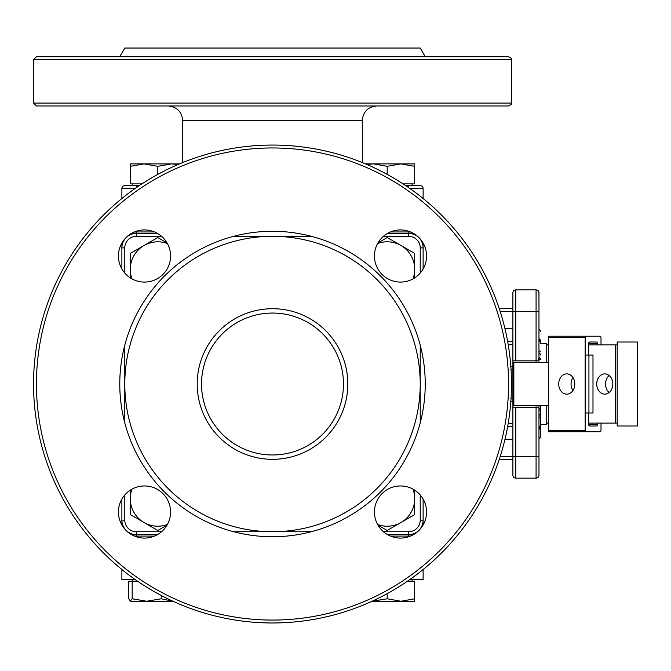 <?xml version="1.0" encoding="UTF-8"?>
<svg xmlns="http://www.w3.org/2000/svg" width="671" height="671" viewBox="0 0 671 671"><rect width="100%" height="100%" fill="white"/><g stroke="black" fill="none" stroke-linecap="round" stroke-linejoin="round"><path stroke-width="1.01" d="M512.904 341.296L507.603 341.296M512.904 344.366L508.148 344.366M512.904 426.739L507.603 426.739M512.904 423.661L508.148 423.661M172.959 601.241L146.714 601.241L161.258 598.784L172.908 601.224M130.166 601.174L132.179 598.784L146.714 601.241L130.3 601.241L128.74 598.784L128.74 581.262L132.179 581.262L132.179 598.784M161.258 595.496L161.258 598.784M132.179 581.262L137.622 581.262M414.712 166.349L400.956 163.892L414.712 163.892L414.712 183.871L403.045 183.871M387.192 166.349L373.437 163.892L400.956 163.892L387.192 166.349L387.192 174.385M365.469 163.892L373.437 163.892L366.861 164.479M412.103 183.871L412.103 185.607L405.678 185.607M167.004 525.167L157.811 530.476L144.055 522.533A27.519 27.519 0 0 0 167.381 524.504M132.011 489.134A27.519 27.519 0 0 0 130.3 498.704L130.3 490.157M130.3 514.59L130.3 498.704A27.519 27.519 0 0 0 144.055 522.533L130.3 514.59M167.381 243.523A27.519 27.519 0 0 0 144.055 245.494L157.811 237.551L167.004 242.86M130.3 277.869L130.3 253.437L144.055 245.494A27.519 27.519 0 0 0 132.011 278.893M414.712 490.157L414.712 498.704A27.519 27.519 0 0 0 412.992 489.134M414.712 514.59L400.956 522.533A27.519 27.519 0 0 0 414.712 498.704L414.712 514.59M377.622 524.504A27.519 27.519 0 0 0 400.956 522.533L387.192 530.476L377.999 525.167M377.999 242.86L387.192 237.551L414.712 253.437L414.712 269.323A27.519 27.519 0 0 0 377.622 243.523M412.992 278.893A27.519 27.519 0 0 0 414.712 269.323L414.712 277.869M121.887 569.528L121.887 579.526L135.114 579.526M409.889 579.526L423.116 579.526L423.116 569.528M272.501 313.055A70.958 70.958 0 0 1 333.957 419.492A70.958 70.958 0 0 1 211.046 419.492A70.958 70.958 0 0 1 272.501 313.055M124.789 384.013A147.721 147.721 0 0 1 346.362 256.087A147.721 147.721 0 0 1 346.362 511.939A147.721 147.721 0 0 1 124.789 384.013M157.475 233.399L136.372 233.399A14.485 14.485 0 0 0 121.887 247.884L121.887 268.987M121.887 499.039L121.887 520.142A14.485 14.485 0 0 0 136.372 534.628L157.475 534.628M423.116 268.987L423.116 247.884A14.485 14.485 0 0 0 408.631 233.399L387.536 233.399M387.536 534.628L408.631 534.628A14.485 14.485 0 0 0 423.116 520.142L423.116 499.039M33.55 384.013A238.951 238.951 0 0 0 391.981 590.958A238.951 238.951 0 0 0 391.981 177.077A238.951 238.951 0 0 0 33.55 384.013M119.774 384.013A152.736 152.736 0 0 1 348.87 251.742A152.736 152.736 0 0 1 348.87 516.284A152.736 152.736 0 0 1 119.774 384.013M144.5 538.083A26.068 26.068 0 0 1 121.921 498.989A26.068 26.068 0 0 1 167.071 498.989A26.068 26.068 0 0 1 144.5 538.083M144.5 282.08A26.068 26.068 0 0 1 121.921 242.977A26.068 26.068 0 0 1 167.071 242.977A26.068 26.068 0 0 1 144.5 282.08M400.512 282.08A26.068 26.068 0 0 1 377.932 242.977A26.068 26.068 0 0 1 423.082 242.977A26.068 26.068 0 0 1 400.512 282.08M400.512 538.083A26.068 26.068 0 0 1 377.932 498.989A26.068 26.068 0 0 1 423.082 498.989A26.068 26.068 0 0 1 400.512 538.083M425.238 56.725L420.222 48.035L124.789 48.035L119.774 56.725M408.631 187.628L408.631 185.607L420.222 185.607A2.894 2.894 0 0 1 423.116 188.509L423.116 198.507M139.333 185.607L124.789 185.607A2.894 2.894 0 0 0 121.887 188.509L121.887 198.507M136.372 187.628L136.372 185.607L132.9 185.607L132.9 183.871M33.55 59.618L511.453 59.618C512.292 59.073 511.327 58.1 508.559 56.725L36.444 56.725L33.55 59.618L33.55 103.066L36.444 105.959L508.559 105.959C511.31 104.601 512.283 103.636 511.453 103.066L33.55 103.066M144.5 56.725L118.431 56.725M400.512 56.725L374.443 56.725M168.236 105.959C176.968 106.882 181.791 111.705 182.713 120.444L182.713 162.575M272.501 454.98A70.958 70.958 0 0 1 211.046 348.534A70.958 70.958 0 0 1 333.957 348.534A70.958 70.958 0 0 1 272.501 454.98M121.887 524.99L121.887 521.593L122.08 525.318M122.659 241.778A14.485 14.485 0 0 0 121.887 246.433L121.887 247.884L124.789 247.884A11.583 11.583 0 0 1 136.372 236.301L136.372 231.956A14.485 14.485 0 0 0 134.007 232.149M161.56 531.734L136.372 531.734A11.583 11.583 0 0 1 124.789 520.142L121.887 520.142L121.887 521.593A14.485 14.485 0 0 0 122.659 526.249M122.08 242.709L121.887 246.433L121.887 243.036M512.904 439.279L504.978 439.279M499.283 459.325L512.904 459.325M512.904 366.634L510.824 366.634M510.824 401.392L512.904 401.392M499.283 308.71L512.904 308.71L499.283 308.71M423.116 243.036L423.116 246.433A14.485 14.485 0 0 0 422.344 241.778M422.931 525.318L423.116 520.142L420.222 520.142A11.583 11.583 0 0 1 408.631 531.734L408.631 536.079A14.485 14.485 0 0 0 411.004 535.877M383.451 236.301L408.631 236.301A11.583 11.583 0 0 1 420.222 247.884L423.116 247.884L422.931 242.709M422.344 526.249A14.485 14.485 0 0 0 423.116 521.593L423.116 524.99M504.978 328.756L512.904 328.756M411.004 232.149A14.485 14.485 0 0 0 408.631 231.956L390.472 231.956M134.007 535.877A14.485 14.485 0 0 0 136.372 536.079L154.54 536.079M390.472 536.079L408.631 536.079L408.631 536.783M154.54 231.956L136.372 231.956L136.372 231.243M515.798 407.188L512.904 407.188L512.904 475.253A2.894 2.894 0 0 0 515.798 478.146L515.798 407.188L536.079 407.188L536.079 456.423L538.972 456.423L538.972 475.253L538.972 405.737M538.972 299.3L538.972 292.774A2.894 2.894 0 0 0 536.079 289.88L515.798 289.88A2.894 2.894 0 0 0 512.904 292.774L512.904 360.847L536.079 360.847L536.079 362.29M538.972 311.604L538.956 292.455L537.882 290.509L536.079 289.88L536.079 360.847L537.882 360.21L538.956 358.272L538.972 311.604L512.904 311.604L512.904 456.423L500.222 456.423M538.972 362.29L538.972 357.945L538.125 359.991L536.079 360.847M512.904 299.3L512.904 292.774A2.894 2.894 0 0 1 515.798 289.88L515.798 360.847M512.904 456.423L536.079 456.423L536.079 478.146A2.894 2.894 0 0 0 538.972 475.253A2.894 2.894 0 0 1 536.079 478.146L515.798 478.146A2.894 2.894 0 0 1 512.904 475.253L512.904 468.727M538.972 407.188L536.079 407.188L536.079 405.737M538.972 292.774L538.125 290.728L536.079 289.88M171.566 163.892L179.534 163.892L171.566 163.892L157.811 166.349L144.055 163.892L171.566 163.892L178.142 164.479M400.956 163.892L414.712 163.892M130.3 163.892L144.055 163.892L130.3 166.349L130.3 163.892M141.958 183.871L130.3 183.871L130.3 166.349M157.811 174.385L157.811 166.349M407.381 581.262L414.712 581.262L414.712 601.241L372.053 601.241M387.192 593.642L387.192 598.784L400.956 601.241L414.712 598.784M372.103 601.224L387.192 598.784M538.972 338.704A2.894 2.474 180 0 1 540.423 340.843L540.423 341.682A2.894 2.894 180 0 0 538.972 339.174M546.211 405.737L546.211 424.567L540.423 424.567L540.423 405.737L540.423 436.486A2.894 2.474 180 0 1 538.972 438.633M548.366 344.911L546.211 344.911L546.211 343.468L540.423 343.468M546.211 344.911L546.211 362.29M617.177 344.911L588.677 344.911L588.677 355.051M609.176 375.525A10.14 8.052 -90 0 0 605.536 384.013A10.14 8.052 -90 0 0 609.176 392.501M572.925 377.496A10.14 8.052 -90 0 0 571.046 384.013A10.14 8.052 -90 0 0 572.925 390.53M546.211 423.116L548.366 423.116M588.677 412.975L588.677 423.116L617.177 423.116M612.824 384.013A10.14 8.052 90 0 1 604.772 394.154A10.14 8.052 90 0 1 596.729 384.013A10.14 8.052 90 0 1 604.772 373.881A10.14 8.052 90 0 1 612.824 384.013M586.035 336.221L549.247 336.221A1.451 0.881 90 0 0 548.366 337.672L548.366 430.354A1.451 0.881 90 0 0 549.247 431.805L586.035 431.805A1.451 0.881 -90 0 1 585.154 430.354L585.154 337.672A1.451 0.881 -90 0 1 586.035 336.221L600.126 336.221A1.451 0.881 -90 0 1 601.006 337.672L601.006 344.911M601.006 423.116L601.006 430.354A1.451 0.881 -90 0 1 600.126 431.805L563.338 431.805M600.126 431.805L586.035 431.805M588.677 423.116L588.677 424.567A1.451 0.881 90 0 0 589.557 426.01L596.603 426.01A1.451 0.881 90 0 0 597.484 424.567L597.484 423.116M574.812 384.013A10.14 8.052 90 0 1 566.76 394.154A10.14 8.052 90 0 1 558.717 384.013A10.14 8.052 90 0 1 566.76 373.881A10.14 8.052 90 0 1 574.812 384.013M597.484 344.911L597.484 343.468A1.451 0.881 90 0 0 596.603 342.017L589.557 342.017A1.451 0.881 90 0 0 588.677 343.468L588.677 344.911M563.338 336.221L600.126 336.221M548.366 362.29L513.315 362.29L513.315 405.737L548.366 405.737M513.852 405.737L513.852 362.29M585.154 412.975L592.988 412.975L592.988 355.051L585.154 355.051M588.928 412.975L588.928 355.051M637.45 426.01L637.45 342.017L617.177 342.017L617.177 426.01L637.45 426.01M272.501 308.71A75.303 75.303 0 0 0 207.289 421.665A75.303 75.303 0 0 0 337.723 421.665A75.303 75.303 0 0 0 272.501 308.71M124.789 520.142L124.789 494.963M124.789 422.839L124.789 345.188M124.789 273.063L124.789 247.884M408.631 236.301L408.631 231.243M136.372 236.301L161.56 236.301M233.676 236.301L311.327 236.301M420.222 247.884L420.222 273.063M420.222 345.188L420.222 422.839M420.222 494.963L420.222 520.142M136.372 531.734L136.372 536.783M408.631 531.734L383.451 531.734M311.327 531.734L233.676 531.734M36.444 384.013A236.058 236.058 0 0 1 390.53 179.585A236.058 236.058 0 0 1 390.53 588.442A236.058 236.058 0 0 1 36.444 384.013M135.114 188.509L121.887 188.509A2.894 2.894 0 0 1 124.789 185.607M420.222 185.607A2.894 2.894 0 0 1 423.116 188.509L409.889 188.509M182.713 120.444L362.29 120.444L362.29 162.575M511.017 369.536L512.904 369.536M512.904 398.499L511.017 398.499M500.222 311.604L512.904 311.604M423.04 521.593L422.722 524.948M515.798 478.146A2.894 2.894 0 0 1 512.904 475.253M538.972 475.253A2.894 2.894 0 0 1 536.079 478.146M538.972 329.033A2.894 2.894 0 0 1 540.423 331.541A2.894 2.474 180 0 0 538.972 329.394M538.972 341.514A2.894 0.897 180 0 1 540.423 342.285A2.894 2.894 180 0 0 538.972 339.786M540.423 351.57A2.894 0.897 180 0 0 538.972 350.79M540.423 355.018A2.894 2.617 180 0 0 538.972 352.745M538.972 359.522L540.423 359.522A2.894 2.617 180 0 0 538.972 357.257M538.972 410.778A2.894 2.617 180 0 0 540.423 408.505L538.972 408.505M540.423 413.017A2.894 2.617 180 0 1 538.972 415.282M540.423 416.465A2.894 0.897 180 0 1 538.972 417.236M538.972 428.241A2.894 2.894 180 0 0 540.423 425.741A2.894 0.897 180 0 1 538.972 426.521M540.423 426.353L540.423 427.184L540.423 426.353A2.894 2.894 180 0 1 538.972 428.853M540.423 427.184A2.894 2.474 180 0 1 538.972 429.331M615.533 344.911L615.533 423.116M585.154 430.354L548.366 430.354M548.366 337.672L585.154 337.672M588.677 343.468L597.484 343.468M597.484 424.567L588.677 424.567M132.9 581.262L132.9 579.526M511.453 59.618L511.453 103.066M362.29 120.444C363.154 111.646 367.976 106.823 376.775 105.959M423.116 521.593L422.722 524.957M412.103 581.262L412.103 579.526M538.972 438.993A2.894 2.894 0 0 0 540.423 436.486"/></g></svg>
